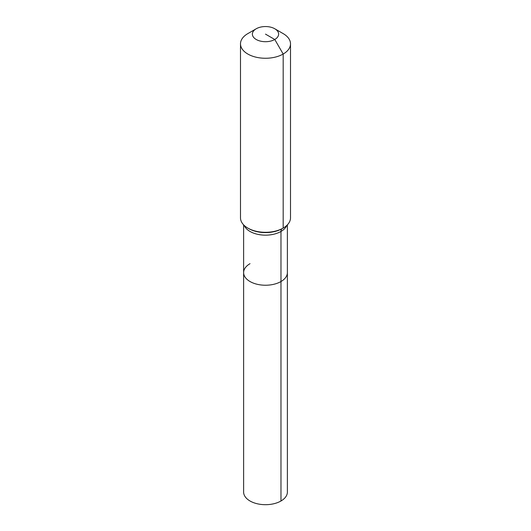 <?xml version="1.0" encoding="UTF-8"?>
<svg xmlns="http://www.w3.org/2000/svg" width="531" height="531" viewBox="0 0 531 531"><rect width="100%" height="100%" fill="white"/><g stroke="black" fill="none" stroke-linecap="round" stroke-linejoin="round"><path stroke-width="0.8" d="M287.377 224.852L287.377 492.064A21.877 12.631 180 0 1 280.972 500.992A21.877 12.631 180 0 1 257.13 503.733A21.877 12.631 180 0 1 243.623 492.064L243.623 272.602A21.877 12.631 180 0 1 250.028 263.675M274.779 28.767A13.129 7.58 180 0 1 274.779 39.486A13.129 7.58 180 0 1 256.221 39.486A13.129 7.58 180 0 1 256.221 28.767A13.129 7.58 180 0 1 274.779 28.767L283.182 33.619A25.003 14.437 180 0 1 290.503 43.827L290.503 217.863A25.003 14.437 180 0 1 283.182 228.071L282.266 228.595A6.253 3.611 -120 0 0 280.972 231.456L280.972 281.536A21.877 12.631 180 0 0 287.377 272.602A21.877 12.631 180 0 1 280.972 281.536A21.877 12.631 180 0 1 257.13 284.271A21.877 12.631 180 0 1 243.623 272.602A21.877 12.631 180 0 0 257.13 284.271A21.877 12.631 180 0 0 280.972 281.536L280.972 500.992M256.221 28.767L247.818 33.619L256.221 28.767M290.503 43.827A25.003 14.437 180 0 1 283.182 54.036A25.003 14.437 180 0 1 255.929 57.162A25.003 14.437 180 0 1 240.497 43.827A25.003 14.437 180 0 1 247.818 33.619L247.818 33.619M265.5 34.13L274.779 39.486L283.182 54.036L283.182 228.071A25.003 14.437 180 0 1 247.818 228.071A25.003 14.437 180 0 1 240.497 217.863L240.497 43.827M282.266 228.595L283.182 228.071L282.266 228.595A23.709 13.687 180 0 1 248.734 228.595L247.818 228.071M286.793 225.429A21.877 12.631 180 0 1 280.972 231.456A21.877 12.631 180 0 1 250.028 231.456A21.877 12.631 180 0 1 244.207 225.429M243.623 224.852L243.623 272.602"/></g></svg>
